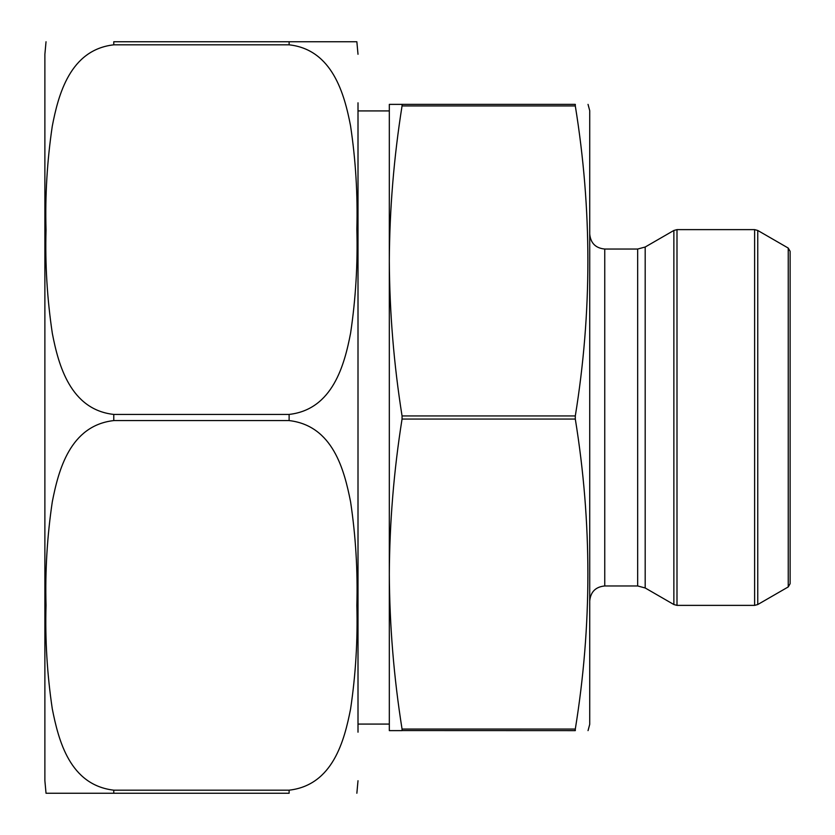 <?xml version="1.0" encoding="UTF-8"?>
<svg xmlns="http://www.w3.org/2000/svg" width="835" height="835" viewBox="0 0 835 835"><rect width="100%" height="100%" fill="white"/><g stroke="black" fill="none" stroke-linecap="round" stroke-linejoin="round"><path stroke-width="1.25" d="M575.231 729.56L575.305 730.625C592.067 730.625 592.067 730.625 575.305 730.625C592.067 730.625 592.067 730.625 575.305 730.625L575.305 729.059C592.078 625.728 592.078 522.397 575.305 419.066L575.305 415.934C592.078 312.603 592.078 209.272 575.305 105.941L575.305 104.375C592.067 104.375 592.067 104.375 575.305 104.375C592.067 104.375 592.067 104.375 575.305 104.375L575.231 104.438M575.305 105.941L402.052 105.941L402.052 104.375L402.126 105.44M575.305 104.375L389.319 104.375L389.319 260.938C389.601 312.603 393.849 364.269 402.052 415.934L402.052 419.066C393.849 470.731 389.601 522.397 389.319 574.062C389.601 625.728 393.849 677.394 402.052 729.059L402.052 730.625L389.319 730.625L389.319 574.062L389.319 724.081L358.006 724.081M402.052 105.941C393.849 157.606 389.601 209.272 389.319 260.938L389.319 574.062M575.305 730.625L402.126 730.562M402.052 730.625L402.052 729.059L575.305 729.059M358.006 110.919L389.319 110.919L389.319 260.938M588.038 730.625L589.719 724.362L589.719 110.637L588.038 104.375M788.24 248.068L790.119 251.314L790.119 583.686L788.24 586.932L788.24 248.068L757.752 230.46L757.752 604.54L754.621 605.375L754.621 229.625L676.997 229.625L676.997 605.375L754.621 605.375M358.006 225.22L358.006 231.149M358.006 206.182L358.006 193.386M358.006 325.827L358.006 330.138M358.006 307.322L358.006 312.645M358.006 732.191L358.006 102.809M358.006 186.247L358.006 187.155M358.006 183.731L358.006 155.748M358.006 264.403L358.006 297.166M358.006 301.873L358.006 304.932M358.006 258.881L358.006 261.178M358.006 273.723L358.006 274.83M358.006 240.25L358.006 251.481M358.006 255.562L358.006 259.476M358.006 232.923L358.006 239.436M46.029 793.25L44.881 780.725L44.881 54.275L46.029 41.75M113.769 420.579C69.879 425.558 58.44 470.554 52.313 501.731C47.198 535.997 45.1 570.514 46.029 605.281C45.069 639.902 47.157 674.44 52.292 708.873C58.554 740.488 69.806 785.057 113.769 790.171L289.119 790.171C333.008 785.192 344.448 740.196 350.575 709.019C355.689 674.753 357.787 640.236 356.858 605.469C357.818 570.848 355.731 536.31 350.596 501.877C344.333 470.262 333.082 425.693 289.119 420.579L113.769 420.579L113.769 414.421L289.119 414.421C332.914 409.494 344.594 364.342 350.616 333.029C355.741 298.523 357.818 263.912 356.858 229.197C357.798 194.545 355.689 160.08 350.543 125.793C344.5 94.512 332.58 49.578 289.119 44.829L113.769 44.829C69.973 49.756 58.293 94.908 52.271 126.221C47.146 160.727 45.069 195.338 46.029 230.053C45.09 264.705 47.198 299.17 52.344 333.457C58.387 364.738 70.307 409.672 113.769 414.421M113.769 44.829L113.769 41.75L356.858 41.75L289.119 41.75L289.119 44.829M289.119 790.171L289.119 793.25L46.029 793.25L113.769 793.25L113.769 790.171M575.305 415.934L402.052 415.934M575.305 419.066L402.052 419.066M589.719 600.991C590.606 591.858 595.616 586.848 604.749 585.961L604.749 249.039C595.616 248.152 590.606 243.142 589.719 234.009M604.749 585.961L637.669 585.961L637.669 249.039L604.749 249.039M637.669 585.961L645.184 587.976L645.184 247.024L637.669 249.039M645.184 587.976L673.866 604.54L673.866 230.46L645.184 247.024M289.119 420.579L289.119 414.421M788.24 586.932L757.752 604.54M676.997 605.375L673.866 604.54M676.997 229.625L673.866 230.46M757.752 230.46L754.621 229.625M356.858 793.25L358.006 780.725M356.858 41.75L358.006 54.275"/></g></svg>
